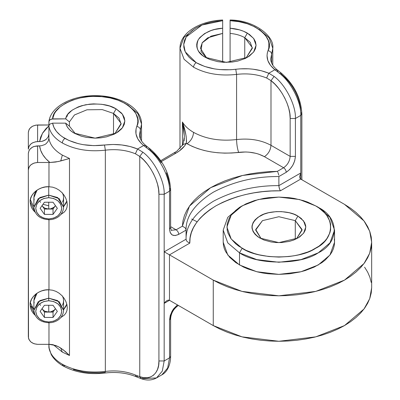 <?xml version="1.0" encoding="UTF-8"?>
<svg xmlns="http://www.w3.org/2000/svg" width="400" height="400" viewBox="0 0 400 400"><rect width="100%" height="100%" fill="white"/><g stroke="black" fill="none" stroke-linecap="round" stroke-linejoin="round"><path stroke-width="0.6" d="M64.96 365.74L63.105 365.925L62.335 364.225C74.555 370.84 88.895 373.235 105.345 371.415L105.345 150.17C116.255 148.88 126.27 150.08 135.39 153.765L139.755 156.41C150.02 163.835 159.585 182.72 158.925 194.265L158.925 360.96L158.575 365.44L157.53 369.385L155.825 372.675L153.51 375.21L150.655 376.915L147.345 377.74L143.675 377.66L139.755 376.68L139.755 156.41L143.675 159.955L147.345 164.115L150.655 168.765L153.51 173.765L155.825 178.97L157.53 184.23L158.575 189.375L158.925 194.265L158.925 360.96L164.175 360.96L169.54 357.86L170.625 356.345L169.54 357.86L167.66 368.04L161.85 374.85L167.66 368.04L169.54 357.86L169.54 319.975L170.625 318.46L169.54 319.975L171.735 311.83L177.445 304.905L173.625 308.795L172.23 310.92L170.24 315.51L169.54 319.975L169.54 357.86L164.175 360.96L164.175 194.265L169.54 191.165L169.54 229.05L170.24 232.705L172.23 235L175.21 235.58L178.725 234.355L186.075 230.11L186.075 239.205C185.76 225.53 194.815 212.905 213.255 201.32C233.315 190.675 255.19 185.445 278.875 185.63L300.715 173.015L299.63 176.675L299.91 178.155L300.715 179.08L299.91 178.155L299.63 176.675L300.715 173.015L300.715 179.08L344.49 204.35L364.035 220.955L369.7 231.255L371.67 242.235L371.225 236.985L369.89 231.785L367.675 226.685L364.605 221.735L360.715 216.98L356.03 212.47L350.605 208.245L344.49 204.35L300.715 179.08L300.715 173.015L278.875 185.63L278.875 176.535L278.875 185.63C255.19 185.445 233.315 190.675 213.255 201.32C194.815 212.905 185.76 225.53 186.075 239.205L186.075 230.11C185.76 216.44 194.815 203.81 213.255 192.23C233.315 181.585 255.19 176.355 278.875 176.535L286.22 172.295L289.74 169.455L292.72 165.435L294.71 160.845L295.41 156.38L295.41 118.495L300.775 115.4C301.51 102.57 290.885 81.59 279.475 73.335L274.875 69.74L268.815 73.235C258.78 69.185 247.765 67.865 235.765 69.28L236.58 74.4L235.765 69.28C220.63 70.955 207.44 68.75 196.195 62.665L204.665 66.455L214.505 68.91L219.75 69.585L230.46 69.77L240.05 68.86L248.735 68.815L253.03 69.195L261.3 70.725L268.815 73.235L274.875 69.74L270.53 65.4L267.87 60.625L267.025 55.635L267.29 53.13L268.785 48.07L268.86 42.825L268.175 40.23L265.395 35.235L260.845 30.695L254.735 26.815L247.345 23.77L239.005 21.695L230.09 20.685L230.09 62.245L230.09 33.42C235.77 33.925 240.655 35.335 244.75 37.66L250.225 42.31L252.36 48.27L245.975 58.12L252.34 47.67L244.75 37.66L247.375 33.115L244.75 37.66C240.655 35.335 235.77 33.925 230.09 33.42L230.09 28.225C236.79 28.755 242.55 30.38 247.375 33.115L253.63 38.43L256.075 45.235L253.63 52.045L247.375 57.36L226.38 62.38L205.38 57.36L202.665 55.56L198.66 51.39L197.45 49.105L196.8 46.75L196.725 44.36L197.22 41.99L198.285 39.68L199.895 37.48L204.615 33.57L211.02 30.565L214.7 29.475L222.665 28.225L222.665 20.685L216.695 21.235L210.915 22.265L205.445 23.76L200.4 25.685L195.87 28L191.96 30.66L188.735 33.615L186.27 36.805L184.605 40.165L183.785 43.625L183.815 47.115L184.705 50.57L186.43 53.92L188.955 57.09L192.23 60.025L196.195 62.665C194.61 63.77 193.735 65.285 193.57 67.21C205.79 73.825 220.13 76.225 236.58 74.4C247.49 73.115 257.505 74.315 266.63 77.995L270.99 80.64C281.26 88.07 290.82 106.95 290.16 118.495L290.16 156.38C289.74 161.19 287.555 164.98 283.6 167.745L264.43 156.68C268.385 153.915 270.57 150.125 270.99 145.315C270.57 150.125 268.385 153.915 264.43 156.68C257.095 152.71 248.495 151.27 238.62 152.365C237.39 148.73 236.71 144.465 236.58 139.56C249.745 138.105 261.215 140.02 270.99 145.315C261.215 140.02 249.745 138.105 236.58 139.56L236.58 74.4C247.49 73.115 257.505 74.315 266.63 77.995L270.99 80.64L270.99 145.315L290.16 156.38L270.99 145.315L270.99 80.64L274.91 84.185L278.58 88.345L281.89 92.995L284.745 97.995L287.06 103.205L288.765 108.46L289.81 113.61L290.16 118.495L290.16 156.38C289.74 161.19 287.555 164.98 283.6 167.745L277.325 171.37L242.54 175.46L210.63 187.68L189.465 206.105L182.375 226.185L176.1 229.81L170.625 226.65L176.1 229.81L182.375 226.185L182.97 220.84L184.45 215.555L186.805 210.375L190.01 205.345L194.035 200.52L198.845 195.94L204.395 191.645L210.63 187.68L217.5 184.08L224.935 180.88L232.865 178.1L241.225 175.775L249.93 173.925L258.905 172.57L268.065 171.715L277.325 171.37L283.6 167.745L264.43 156.68L258.905 154.205L255.78 153.29L249.065 152.165L245.58 151.98L231.705 153.005L224.705 153.14L217.73 152.76L210.895 151.885L204.3 150.515L198.06 148.685L192.265 146.41L186.27 143.3L186.535 141.17L186.105 136.025L184.91 130.47L182.405 121.98L182.405 145.59L182.405 121.98C184.745 125.94 188.465 129.405 193.57 132.37C205.79 138.985 220.13 141.385 236.58 139.56C236.71 144.465 237.39 148.73 238.62 152.365C218.88 154.55 201.675 151.675 187.01 143.735C190.965 140.97 193.155 137.18 193.57 132.37C205.79 138.985 220.13 141.385 236.58 139.56L236.58 74.4C220.13 76.225 205.79 73.825 193.57 67.21L184.08 59.28L179.98 48.27L184.09 59.29L193.57 67.21C193.735 65.285 194.61 63.77 196.195 62.665L185.245 51.825L183.71 44.51L186.205 36.905L202.005 25.005L222.665 20.685L222.665 20.245M49.18 348.59L48.895 344.335L48.895 347.425C49.935 353.94 54.415 359.54 62.335 364.225C54.415 359.54 49.935 353.94 48.895 347.425L51.22 354.555C53.76 359.04 57.72 362.83 63.105 365.925C75.14 372.465 89.11 374.825 105.01 373.005L105.345 371.415L105.345 150.17C88.895 151.99 74.555 149.595 62.335 142.98C62.5 141.055 63.375 139.54 64.96 138.43C57.745 134.17 53.635 129.075 52.62 123.15L49.985 124.035L49.18 125.02L48.895 126.18C49.935 132.695 54.415 138.295 62.335 142.98C54.415 138.295 49.935 132.695 48.895 126.18L48.965 121.3L49.525 120.205L51.195 119.09L65.68 118.86C66.575 112.825 73.19 108.13 85.52 104.785C98.81 103.065 109.02 104.43 116.14 108.88L113.515 113.43L102.275 109.61L86.945 109.8L74.47 114.95L69.425 121.895L65.68 118.86L66.485 116.52L67.84 114.265L72.11 110.185L78.16 106.94L81.71 105.715L89.52 104.17L93.625 103.885L101.845 104.305L109.55 106.015L116.14 108.88L122.395 114.195L124.84 121.005L122.395 127.815L116.14 133.13L95.145 138.15L74.145 133.13L70.98 130.97L68.475 128.545L66.69 125.915L65.68 123.15L52.62 123.15L53.91 127.38L56.455 131.42L60.175 135.14L62.445 136.845L68.99 140.48L78.215 143.63L83.27 144.68L93.86 145.64L113.155 144.47L121.795 144.96L130.065 146.495L137.58 149.005L143.64 145.505L141.265 143.405L137.745 138.82L135.98 133.91L136.055 128.9L137.525 123.94L137.825 121.42L137.675 118.9L136.045 113.955L134.585 111.575L130.44 107.145L124.82 103.29L117.96 100.175L110.145 97.935L101.705 96.655L92.995 96.39L88.65 96.645L80.205 97.92L72.385 100.155L65.52 103.26L59.89 107.11L55.73 111.54L54.26 113.915L52.62 118.86L65.68 118.86L69.425 121.895L74.47 114.95L86.945 109.8L102.275 109.61L113.515 113.43L116.14 108.88L121.33 112.925L122.58 114.445L124.27 117.66L124.84 121.005L124.27 124.35L122.58 127.565L121.33 129.085L118.1 131.88L113.98 134.26L106.505 136.845L100.935 137.82L95.145 138.15L86.525 137.41L81.145 136.125L74.145 133.13C69.415 130.34 66.59 127.015 65.68 123.15L52.62 123.15L49.985 124.035L49.18 125.02L48.895 126.18L48.895 138.3C49.935 144.82 54.415 150.42 62.335 155.1L69.495 158.485L60.75 160.955L62.335 155.1L69.495 158.485L69.495 355.48L62.335 352.1L60.75 348.075L65.34 351.525L69.495 355.48L62.335 352.1L53.34 344.78L62.335 352.1L60.75 348.075L58.25 346.635L63.11 349.725L69.495 355.48L69.495 158.485L58.25 161.545L49.93 162.495L45.86 158.695L42.745 154.605L40.64 150.305L39.59 145.88L34.06 146.455L32.455 147.155L29.895 149.245L29.035 150.555L28.33 153.455L28.33 170.065L29.035 167.165L29.895 165.855L31.045 164.705L34.06 163.065L37.61 162.49L48.975 162.49L48.975 186.735L45.325 186.99L41.8 187.83L38.55 189.22L35.7 191.105L33.355 193.405L31.61 196.045L30.54 198.905L30.175 201.89L30.54 204.87L31.61 207.73L33.355 210.37L35.08 212.15L30.175 201.89C29.32 194.33 39.735 185.94 48.975 186.735L48.975 162.49L49.93 162.495C43.805 157.51 40.355 151.975 39.59 145.88L37.61 145.88L37.61 162.49L49.93 162.495L55.61 162.04L60.75 160.955L62.335 155.1C54.415 150.42 49.935 144.82 48.895 138.3L48.715 139.79M114.74 133.885L121.105 123.435L113.515 113.43L113.515 134.475L113.515 113.43L118.99 118.08L121.125 124.035L114.74 133.885M295.28 220.64L278.875 216.72L262.47 220.64L255.695 229.515L261.255 238.825L255.675 230.11L262.47 220.64L278.875 216.72L295.28 220.64L295.28 239.4L295.28 220.64L302.075 230.11L296.495 238.825L302.05 229.515L295.28 220.64L297.9 216.095L295.28 220.64M259.845 238.07L259.845 238.07C249.58 230.745 249.58 223.42 259.845 216.095C268.41 210.17 289.34 210.17 297.9 216.095L301.25 218.45L304.625 222.57L305.655 225.56L305.785 227.08L305.265 230.115L303.735 233.03L299.675 236.94L293.825 240L289.17 241.435L281.51 242.545L276.235 242.545L271.06 241.95L263.92 240L258.07 236.94L255.14 234.405L253.12 231.59L252.09 228.605L251.96 227.08L252.09 225.56L253.12 222.57L255.14 219.76L258.07 217.225L263.92 214.165L268.575 212.725L276.235 211.62L281.51 211.62L289.17 212.725L293.825 214.165L297.9 216.095L303.57 220.91L305.785 227.08L303.57 233.255L297.905 238.07L278.875 242.62L259.845 238.07M242.125 205.865L239.5 207.38L227.775 217.345L223.195 230.115L227.775 242.88L239.505 252.845L242.125 248.295L231.18 239L226.905 227.08L231.18 215.165L242.125 205.865L258.235 199.545L278.875 197.08L299.515 199.545L315.62 205.865L307.745 202.135L303.37 200.62L293.96 198.37L289.01 197.655L278.875 197.08L268.735 197.655L263.79 198.37L254.375 200.62L245.905 203.89L238.7 208.05L235.665 210.415L230.86 215.6L229.145 218.37L227.155 224.14L227.155 230.02L227.905 232.935L230.86 238.565L235.665 243.75L238.7 246.115L245.905 250.275L254.375 253.54L258.985 254.8L268.735 256.51L278.875 257.085L289.01 256.51L293.96 255.79L298.76 254.8L307.745 252.03L311.84 250.275L319.045 246.115L324.705 241.225L326.885 238.565L329.84 232.935L330.59 230.02L330.59 224.14L329.84 221.23L326.885 215.6L324.705 212.94L319.045 208.05L315.62 205.865L318.245 207.38L315.62 205.865C335.44 215.415 335.44 238.75 315.62 248.295C299.08 259.74 258.665 259.74 242.125 248.295L239.505 252.845C257.22 265.105 300.525 265.105 318.245 252.845C339.485 242.615 339.485 217.61 318.245 207.38L329.97 217.345L334.55 230.11L329.97 242.88L318.245 252.845L300.985 259.615L278.875 262.26L256.76 259.615L239.505 252.845L239.505 264.965L256.76 271.735L278.875 274.38L300.985 271.735L318.245 264.965L329.97 255.005L334.55 242.235L334.285 245.385L333.48 248.505L332.155 251.565L330.315 254.535L325.17 260.095L321.915 262.63L314.195 267.085L305.12 270.585L300.18 271.935L289.735 273.765L278.875 274.38L268.01 273.765L262.71 272.995L257.565 271.935L247.94 268.965L243.55 267.085L235.835 262.63L229.77 257.39L225.59 251.565L224.265 248.505L223.465 245.385L223.195 242.235L227.775 255.005L239.505 264.965L239.505 252.845L227.775 242.88L223.195 230.11L227.775 217.345L239.505 207.38L240.86 206.625M30.365 199.745L33.305 206.02M63.585 206.695L66.805 201.06L65.88 203.4L63.585 206.695M60.805 214.515L64.195 212.16L65.875 210.05L66.935 207.54L67.295 204.68L66.935 207.54L65.875 210.05L64.195 212.16L60.645 214.595M30.365 302.79L33.89 309.74L31.59 306.445M63.585 309.74L66.805 304.105L65.88 306.445L63.585 309.74M35.08 315.2L30.175 304.935L30.54 307.915L31.61 310.78L33.355 313.415L35.08 315.2M60.805 317.565L64.195 315.205L65.875 313.095L66.935 310.59L67.295 307.725L66.935 310.59L65.875 313.095L64.195 315.205L60.645 317.64M69.425 126.18L69.425 121.895L69.425 126.18L65.68 123.15L69.425 126.18L75.545 133.885L69.425 126.18M126.585 104.335L127.95 105.095L137.93 113.675L141.54 124.035L140.405 129.925L140.405 138.87L140.405 129.925C140.175 128.07 138.97 126.9 136.785 126.425C134.335 133.35 136.62 139.71 143.64 145.505L137.58 149.005L142.875 152.205C154.285 160.455 164.905 181.435 164.175 194.265L169.54 191.165C170.275 178.34 159.65 157.36 148.24 149.105L143.64 145.505L148.24 149.105C159.65 157.36 170.275 178.34 169.54 191.165L169.54 229.05C170.125 235.11 173.185 236.88 178.725 234.355L186.075 230.11C185.76 216.44 194.815 203.81 213.255 192.23C233.315 181.585 255.19 176.355 278.875 176.535L286.22 172.295C291.76 168.42 294.825 163.115 295.41 156.38L295.41 118.495L300.775 115.4L300.775 179.115L300.775 115.4L301.865 113.885L300.775 115.4C301.51 102.57 290.885 81.59 279.475 73.335L281.3 73.13L281.605 74.515L285.525 78.055L289.195 82.215L292.505 86.865L295.365 91.87L297.675 97.075L299.38 102.33L300.425 107.48L300.775 112.37L301.865 113.885C300.965 97.95 294.11 84.365 281.3 73.13L279.475 73.335L274.875 69.74L277.175 69.86L277.87 71.505M244.75 37.66L244.75 58.705L244.75 37.66M259.19 29.325L269.165 37.91L272.78 48.27L271.64 54.16C271.41 52.3 270.205 51.135 268.02 50.655C275.55 38.08 253.13 20.365 230.09 20.685L230.09 28.225L239.44 29.84L243.64 31.29L249.335 34.36L253.815 38.675L255.505 41.895L256.075 45.235L255.505 48.58L253.815 51.8L249.335 56.115L245.215 58.49L237.745 61.075L232.17 62.05L223.47 62.3L217.76 61.645L209.88 59.49L205.38 57.36C197.665 53.25 195.3 47.355 198.285 39.68C204.08 32.565 212.205 28.745 222.665 28.225L222.665 62.245L222.665 28.225L222.665 33.42L211.08 36.14L202.135 42.875L200.985 51.445L206.78 58.12L200.395 48.27L202.315 42.61L207.705 37.835L222.665 33.42L222.665 20.05M222.665 20C199.905 20.875 179.83 32.75 179.98 48.27L183.935 37.45L194.935 28.57M270.735 58.87L271.64 54.16C271.41 52.3 270.205 51.135 268.02 50.655C265.57 57.585 267.855 63.945 274.875 69.74L277.175 69.86C272.85 66.305 270.705 62.645 270.735 58.87L271.64 54.16L271.64 63.1L271.64 54.16L272.78 48.27L272.78 65.19M176.1 153.065L161.39 161.555L176.1 153.065C180.87 150.29 184.26 147.035 186.27 143.3L184.525 145.995L179.4 150.91L176.1 153.065L174.245 152.88L176.1 153.065M213.255 280.12L213.255 325.58L169.48 300.31L169.48 254.845L213.255 280.12L213.255 325.58L242.015 336.865L278.875 341.275L315.73 336.865L344.49 325.58L364.035 308.975L369.7 298.675L371.67 287.695L371.225 292.95L369.89 298.15L367.675 303.25L364.605 308.2L360.715 312.955L356.03 317.46L350.605 321.685L344.49 325.58L337.745 329.11L330.43 332.245L322.62 334.945L314.385 337.195L305.81 338.965L296.975 340.245L287.97 341.015L278.875 341.275L269.775 341.015L260.77 340.245L251.935 338.965L243.36 337.195L235.13 334.945L227.32 332.245L220.005 329.11L213.255 325.58L169.48 300.31L164.23 303.34L169.48 300.31L168.275 300.075L169.48 300.31L169.48 254.845L213.255 280.12L220.005 283.65L227.32 286.78L235.13 289.485L243.36 291.735L251.935 293.505L260.77 294.78L269.775 295.555L278.875 295.81L287.97 295.555L296.975 294.78L305.81 293.505L314.385 291.735L322.62 289.485L330.43 286.78L337.745 283.65L344.49 280.12L350.605 276.225L356.03 272L360.715 267.49L364.605 262.74L367.675 257.79L369.89 252.69L371.225 247.485L371.67 242.235L369.7 253.215L364.035 263.515L344.49 280.12L315.73 291.405L278.875 295.81L242.015 291.405L213.255 280.12M73.43 369.53L83.27 371.985L88.515 372.66L99.225 372.845L104.53 372.355M186.075 239.205L164.23 251.815L164.23 303.34L166.135 301.07L168.275 300.075L166.135 301.07L164.23 303.34L164.23 251.815L169.48 254.845L164.23 251.815L186.075 239.205L186.38 240.48L187.22 241.665L189.8 243.115L169.48 254.845L189.8 243.115L187.22 241.665L186.38 240.48L186.075 239.205M300.715 179.08L280.4 190.81L271.47 190.98L262.615 191.665L253.925 192.86L245.485 194.55L237.385 196.72L229.695 199.35L222.505 202.41L215.88 205.865L209.89 209.69L204.59 213.845L200.04 218.28L196.28 222.96L193.35 227.835L191.285 232.85L190.095 237.96L189.8 243.115C189.07 229.725 197.765 217.305 215.88 205.865C235.695 195.405 257.2 190.39 280.4 190.81L280.115 190.35L280.4 190.81L300.715 179.08M334.285 239.085L334.55 242.235L334.55 230.11M364.605 267.195L367.675 272.145L369.89 277.245L371.225 282.445M184.32 137.925L184.08 140.86M160.785 160.65L176.745 151.285L182.99 144.59L186.27 143.3L182.99 144.59L184.35 136.455L182.405 121.98C184.745 125.94 188.465 129.405 193.57 132.37C193.155 137.18 190.965 140.97 187.01 143.735L186.27 143.3C186.79 137.775 185.505 130.67 182.405 121.98L183.705 128.425L184.35 136.63M171.46 230.27L176.1 229.81C177.685 230.915 178.56 232.43 178.725 234.355C178.56 232.43 177.685 230.915 176.1 229.81L171.46 230.27C171.43 231.03 171.15 230.12 170.625 227.535L169.54 229.05L170.625 227.535L170.625 189.65L169.54 191.165L170.625 189.65L169.54 188.135L169.19 183.25L168.145 178.1L166.44 172.845M161.27 162.635L157.96 157.985L154.29 153.825L150.37 150.28L150.065 148.895L148.24 149.105L150.065 148.895L145.94 145.625L143.64 145.505L145.94 145.625L146.635 147.275M178.445 305.48L177.96 305.76C173.585 308.88 171.14 313.115 170.625 318.46L170.625 356.345C170.45 367.215 165.76 372.885 161.85 374.85L156.485 377.95L162.295 371.135L164.175 360.96L162.295 371.135L156.485 377.95L141.135 378.66L139.755 376.68L135.39 375.01C126.27 371.325 116.255 370.13 105.345 371.415L105.01 373.005C116.395 371.67 126.77 372.9 136.14 376.7L135.39 375.01L136.14 376.7L137.58 376.31M274.11 76.435C285.52 84.69 296.145 105.67 295.41 118.495C296.145 105.67 285.52 84.69 274.11 76.435L268.815 73.235L274.11 76.435L270.99 80.64L274.11 76.435M63.105 365.925L62.335 364.225C74.555 370.84 88.895 373.235 105.345 371.415C116.255 370.13 126.27 371.325 135.39 375.01L139.755 376.68C150.02 381.11 159.585 373.265 158.925 360.96L164.175 360.96L164.175 194.265L158.925 194.265L164.175 194.265C164.905 181.435 154.285 160.455 142.875 152.205L139.755 156.41L142.875 152.205L137.58 149.005L135.39 153.765L137.58 149.005C127.545 144.95 116.53 143.63 104.53 145.045L105.345 150.17L104.53 145.045C89.395 146.725 76.205 144.52 64.96 138.43C63.375 139.54 62.5 141.055 62.335 142.98C74.555 149.595 88.895 151.99 105.345 150.17C116.255 148.88 126.27 150.08 135.39 153.765L139.755 156.41L139.755 376.68L141.135 378.66C146.73 380.68 151.845 380.44 156.485 377.95M139.5 134.64L141.54 124.035C141.735 107.685 119.43 95.5 95.375 95.68C72.445 95.43 50.865 106.225 48.92 121.55L49.99 119.745L52.62 118.86C52.325 106.095 80.305 93.435 101.705 96.655C123.795 97.34 143.785 114.31 136.785 126.425C138.97 126.9 140.175 128.07 140.405 129.925L139.5 134.64C139.47 138.415 141.615 142.075 145.94 145.625M48.895 121.895L48.895 138.3L48.18 141.21L46.16 143.665L44.745 144.61L41.4 145.735L39.59 145.88L41.4 145.735L44.745 144.61L46.16 143.665L48.19 141.19M48.975 289.78L45.325 290.04L41.8 290.875L38.55 292.265L35.7 294.15L33.355 296.455L31.61 299.09L30.54 301.955L30.175 304.935C29.32 297.375 39.735 288.985 48.975 289.78L48.975 219.705L48.975 289.78L52.615 290.22L48.975 289.78M48.975 322.755L48.975 344.335L37.61 344.335L34.06 343.755L31.045 342.115L29.035 339.655L28.51 338.235L28.33 170.065L28.33 336.755C28.92 341.325 32.015 343.85 37.61 344.335L49.93 344.34L52.815 344.665L58.25 346.635L55.61 345.47L48.975 344.335L48.975 322.755M48.975 124.985L35.8 125.13L32.455 126.26L29.895 128.35L29.035 129.66L28.33 132.56L28.33 149.17L29.035 146.27L31.045 143.81L32.455 142.87L35.8 141.74L41.41 141.445L43.155 141.015L46.165 139.375L48.185 136.92L46.165 139.375L44.76 140.315L41.41 141.445L37.61 141.595L37.61 124.985L48.975 124.985M48.715 135.495L48.895 134.015L48.185 136.92M48.895 125.84L45.86 128.78L42.745 132.865L40.64 137.165L39.59 141.595L42.44 133.37L48.895 125.84M37.61 141.595L37.61 124.985C32.015 125.465 28.92 127.99 28.33 132.56L28.33 149.17C28.92 144.6 32.015 142.075 37.61 141.595M37.61 162.49L37.61 145.88C32.015 146.36 28.92 148.885 28.33 153.455L28.33 170.065C28.92 165.495 32.015 162.97 37.61 162.49M66.29 116.955L67.455 115.875M52.615 187.17L48.975 186.735L52.615 187.17L56.09 188.37L52.615 187.17M59.23 190.225L56.09 188.37L59.23 190.225L61.965 192.615L59.23 190.225M64.205 195.4L61.965 192.615L64.205 195.4L65.88 198.44L64.205 195.4M66.935 201.6L65.88 198.44L66.935 201.6L67.295 204.68L66.935 201.6M56.09 291.415L52.615 290.22L56.09 291.415L59.23 293.27L56.09 291.415M61.965 295.66L59.23 293.27L61.965 295.66L64.205 298.45L61.965 295.66M65.88 301.485L64.205 298.45L65.88 301.485L66.935 304.65L65.88 301.485M67.295 307.725L66.935 304.65L67.295 307.725M30.535 303.605L30.36 302.79M30.535 200.56L30.36 199.745M230.09 20.565L230.09 20C254.53 20.105 274.63 36.345 272.78 48.27M222.665 35.895L222.665 35.595M230.09 33.69L230.09 37.375M222.665 37.37L222.665 33.69M266.63 77.995L268.815 73.235L266.63 77.995M290.16 118.495L295.41 118.495L290.16 118.495M290.16 156.38L295.41 156.38L290.16 156.38M283.6 167.745C285.18 168.855 286.055 170.37 286.22 172.295C286.055 170.37 285.18 168.855 283.6 167.745M278.75 175.16L278.4 173.7L278.75 175.16M277.9 172.38L278.4 173.7L277.9 172.38M277.325 171.37L277.615 171.825L277.325 171.37M182.375 226.185L184.94 227.655L185.775 228.84L186.075 230.11L185.775 228.84L184.94 227.655L182.375 226.185M278.875 185.63L279.15 187.745L280.115 190.35L279.345 188.475L278.875 185.63M48.735 312.085L48.735 305.28L48.735 312.085L53.035 312.085L53.035 317.445L44.435 317.445L40.135 311.365L44.435 305.28L53.035 305.28L57.335 311.365L53.035 317.445L57.335 311.365L53.035 305.28L44.435 305.28L40.135 311.365L44.435 317.445L44.435 312.085L50.665 311.88L54 310.305L55.185 309.045C53.7 310.995 51.55 312.01 48.735 312.085L44.435 312.085L44.435 317.445L53.035 317.445L53.035 312.085L48.735 312.085C45.925 312.01 43.775 310.995 42.285 309.045L44.435 312.085L42.03 308.685L43.47 310.305L45.01 311.27L48.735 312.085M55.43 308.67L53.035 312.085L55.43 308.67M48.735 298.17L39.825 300.595L33.89 310.29L38.235 301.72L48.735 298.17L48.735 289.78L48.735 298.17L59.235 301.72L63.585 310.29L57.645 300.595L48.735 298.17L48.735 300.755L48.735 298.17M48.735 322.415L48.735 321.97C40.9 321.295 36.57 317.76 35.745 311.365C36.57 304.965 40.9 301.43 48.735 300.755L43.765 301.565L39.55 303.86L36.735 307.305L35.745 311.365L36.735 315.42L39.55 318.865L43.765 321.165L48.735 321.97L53.705 321.165L57.92 318.865L60.74 315.42L61.725 311.365L60.74 307.305L57.92 303.86L53.705 301.565L48.735 300.755C56.57 301.43 60.9 304.965 61.725 311.365C60.9 317.76 56.57 321.295 48.735 321.97L48.735 322.415M37.07 293.145L33.89 300.65L34.175 298.285L35.02 296.01L37.07 293.145M34.175 303.015L33.89 300.65L33.89 310.29C34.85 317.945 39.8 322.1 48.735 322.755C55.305 322.875 63.045 318.82 63.585 310.29L63.585 300.65L63.3 303.015L62.36 305.47M62.455 296.01L63.3 298.285L63.585 300.65M39.53 303.88L40.57 305.39M55.44 308.685L55.185 309.045L55.44 308.685M42.04 308.67L42.285 309.045L42.04 308.67M48.735 209.04L48.735 202.235L48.735 209.04L53.035 209.04L53.035 214.395L44.435 214.395L40.135 208.315L44.435 202.235L53.035 202.235L57.335 208.315L53.035 214.395L57.335 208.315L53.035 202.235L44.435 202.235L40.135 208.315L44.435 214.395L44.435 209.04L50.665 208.835L54 207.26L55.185 206C53.7 207.95 51.55 208.965 48.735 209.04L44.435 209.04L44.435 214.395L53.035 214.395L53.035 209.04L48.735 209.04C45.925 208.965 43.775 207.95 42.285 206L44.435 209.04L42.03 205.64L43.47 207.26L45.01 208.225L48.735 209.04M55.43 205.625L53.035 209.04L55.43 205.625M48.735 195.12L39.825 197.545L33.89 207.245L38.235 198.675L48.735 195.12L48.735 186.735L48.735 195.12L59.235 198.675L63.585 207.245L57.645 197.545L48.735 195.12L48.735 197.71L48.735 195.12M48.735 219.37L48.735 218.925C40.9 218.25 36.57 214.715 35.745 208.315C36.57 201.92 40.9 198.385 48.735 197.71L43.765 198.515L39.55 200.815L36.735 204.255L35.745 208.315L36.735 212.375L39.55 215.82L43.765 218.115L48.735 218.925L53.705 218.115L57.92 215.82L60.74 212.375L61.725 208.315L60.74 204.255L57.92 200.815L53.705 198.515L48.735 197.71C56.57 198.385 60.9 201.92 61.725 208.315C60.9 214.715 56.57 218.25 48.735 218.925L48.735 219.37M37.07 190.1L33.89 197.6L34.175 195.235L35.02 192.96L37.07 190.1M34.175 199.965L33.89 197.6L33.89 207.245C34.85 214.9 39.8 219.055 48.735 219.71C55.305 219.83 63.045 215.775 63.585 207.245L63.585 197.6L63.3 199.965L62.455 202.24M62.455 192.96L63.3 195.235L63.585 197.6M39.53 200.835L40.57 202.345M42.975 204.3L48.735 205.785M55.44 205.64L55.185 206L55.44 205.64M42.04 205.625L42.285 206L42.04 205.625M197.15 221.765L191.65 219.045M318.245 207.38L315.62 205.865M141.54 140.96L141.54 124.035M179.98 48.27L179.98 148.575M371.67 242.235L371.67 287.695M223.195 230.11L223.195 242.235M277.175 69.86L281.3 73.13M301.865 179.74L301.865 113.885M141.135 378.66L136.14 376.7M170.625 189.65C169.725 173.72 162.875 160.135 150.065 148.895"/></g></svg>
